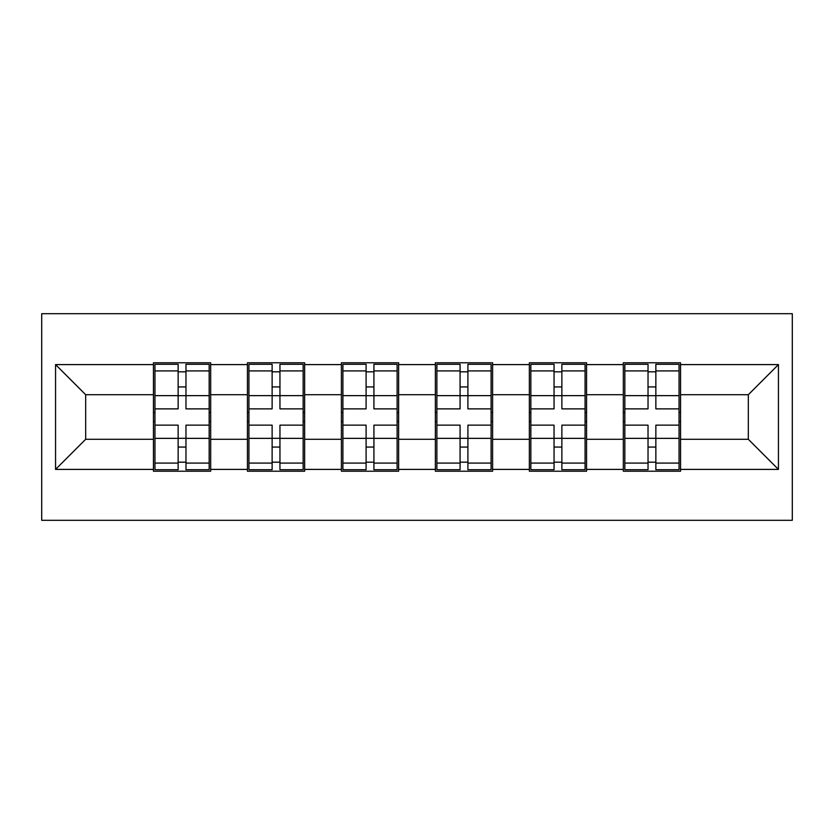 <?xml version="1.0" encoding="UTF-8"?>
<svg xmlns="http://www.w3.org/2000/svg" width="834" height="834" viewBox="0 0 834 834"><rect width="100%" height="100%" fill="white"/><g stroke="black" fill="none" stroke-linecap="round" stroke-linejoin="round"><path stroke-width="1.25" d="M41.7 520.312L792.3 520.312L792.3 313.688L41.7 313.688L41.7 520.312M680.554 412.486L679.043 412.486M624.833 412.486L623.321 412.486M623.321 421.514L624.833 421.514M679.043 421.514L680.554 421.514M586.573 412.486L585.072 412.486M530.851 412.486L529.35 412.486M529.35 421.514L530.851 421.514M585.072 421.514L586.573 421.514M492.602 412.486L491.101 412.486M436.88 412.486L435.369 412.486M435.369 421.514L436.88 421.514M491.101 421.514L492.602 421.514M398.631 412.486L397.12 412.486M342.899 412.486L341.398 412.486M341.398 421.514L342.899 421.514M397.12 421.514L398.631 421.514M304.65 412.486L303.149 412.486M248.928 412.486L247.427 412.486M247.427 421.514L248.928 421.514M303.149 421.514L304.65 421.514M748.327 439.289L748.327 394.711L680.554 394.711L680.554 439.289L748.327 439.289L778.445 469.406L778.445 364.594L680.554 364.594L680.554 362.78L623.321 362.78L623.321 394.711L586.573 394.711L586.573 439.289L623.321 439.289L623.321 394.711M778.445 469.406L680.554 469.406L680.554 471.22L623.321 471.22L623.321 469.406L586.573 469.406L586.573 471.22L529.35 471.22L529.35 469.406L492.602 469.406L492.602 471.22L435.369 471.22L435.369 469.406L398.631 469.406L398.631 471.22L341.398 471.22L341.398 469.406L304.65 469.406L304.65 471.22L247.427 471.22L247.427 469.406L210.679 469.406L210.679 471.22L153.446 471.22L153.446 469.406L55.555 469.406L55.555 364.594L153.446 364.594L153.446 394.711L85.673 394.711L85.673 439.289L153.446 439.289L153.446 394.711M623.321 364.594L586.573 364.594L586.573 362.78L529.35 362.78L529.35 364.594L492.602 364.594L492.602 362.78L435.369 362.78L435.369 364.594L398.631 364.594L398.631 362.78L341.398 362.78L341.398 364.594L304.65 364.594L304.65 362.78L247.427 362.78L247.427 364.594L210.679 364.594L210.679 362.78L153.446 362.78L153.446 364.594M623.321 439.289L623.321 469.406M586.573 439.289L586.573 469.406M586.573 364.594L586.573 394.711M492.602 439.289L529.35 439.289L529.35 394.711L492.602 394.711L492.602 469.406M529.35 439.289L529.35 469.406M529.35 364.594L529.35 394.711M492.602 364.594L492.602 394.711M398.631 439.289L435.369 439.289L435.369 394.711L398.631 394.711L398.631 469.406M435.369 439.289L435.369 469.406M435.369 364.594L435.369 394.711M398.631 364.594L398.631 394.711M304.65 439.289L341.398 439.289L341.398 394.711L304.65 394.711L304.65 469.406M341.398 439.289L341.398 469.406M341.398 364.594L341.398 394.711M304.65 364.594L304.65 394.711M210.679 439.289L247.427 439.289L247.427 394.711L210.679 394.711L210.679 469.406M247.427 439.289L247.427 469.406M247.427 364.594L247.427 394.711M210.679 364.594L210.679 394.711M210.679 412.486L209.167 412.486M154.957 412.486L153.446 412.486M153.446 421.514L154.957 421.514M209.167 421.514L210.679 421.514M153.446 439.289L153.446 469.406M85.673 439.289L55.555 469.406M55.555 364.594L85.673 394.711M680.554 439.289L680.554 469.406M680.554 364.594L680.554 394.711M778.445 364.594L748.327 394.711M209.167 425.132L209.167 469.709L185.972 469.709L185.972 425.132L209.167 425.132L209.167 364.291L185.972 364.291L185.972 370.911L209.167 370.911M154.957 395.639L178.142 395.639L178.142 364.291L154.957 364.291L154.957 425.132L178.142 425.132L178.142 469.709L154.957 469.709L154.957 463.089L178.142 463.089M178.142 386.924L185.972 386.924M185.972 371.818L178.142 371.818M178.142 395.702L185.972 395.702M178.142 395.639L178.142 408.868L154.957 408.868M154.957 370.911L178.142 370.911M178.142 438.298L185.972 438.298M178.142 462.182L185.972 462.182M178.142 447.076L185.972 447.076M154.957 425.132L154.957 463.089M185.972 463.089L209.167 463.089M185.972 370.911L185.972 408.868L209.167 408.868M303.149 425.132L303.149 469.709L279.953 469.709L279.953 425.132L303.149 425.132L303.149 364.291L279.953 364.291L279.953 370.911L303.149 370.911M248.928 395.639L272.124 395.639L272.124 364.291L248.928 364.291L248.928 425.132L272.124 425.132L272.124 469.709L248.928 469.709L248.928 463.089L272.124 463.089M272.124 386.924L279.953 386.924M279.953 371.818L272.124 371.818M272.124 395.702L279.953 395.702M272.124 395.639L272.124 408.868L248.928 408.868M248.928 370.911L272.124 370.911M272.124 438.298L279.953 438.298M272.124 462.182L279.953 462.182M272.124 447.076L279.953 447.076M248.928 425.132L248.928 463.089M279.953 463.089L303.149 463.089M279.953 370.911L279.953 408.868L303.149 408.868M397.12 425.132L397.12 469.709L373.924 469.709L373.924 425.132L397.12 425.132L397.12 364.291L373.924 364.291L373.924 370.911L397.12 370.911M342.899 395.639L366.095 395.639L366.095 364.291L342.899 364.291L342.899 425.132L366.095 425.132L366.095 469.709L342.899 469.709L342.899 463.089L366.095 463.089M366.095 386.924L373.924 386.924M373.924 371.818L366.095 371.818M366.095 395.702L373.924 395.702M366.095 395.639L366.095 408.868L342.899 408.868M342.899 370.911L366.095 370.911M366.095 438.298L373.924 438.298M366.095 462.182L373.924 462.182M366.095 447.076L373.924 447.076M342.899 425.132L342.899 463.089M373.924 463.089L397.12 463.089M373.924 370.911L373.924 408.868L397.12 408.868M491.101 425.132L491.101 469.709L467.905 469.709L467.905 425.132L491.101 425.132L491.101 364.291L467.905 364.291L467.905 370.911L491.101 370.911M436.88 395.639L460.076 395.639L460.076 364.291L436.88 364.291L436.88 425.132L460.076 425.132L460.076 469.709L436.88 469.709L436.88 463.089L460.076 463.089M460.076 386.924L467.905 386.924M467.905 371.818L460.076 371.818M460.076 395.702L467.905 395.702M460.076 395.639L460.076 408.868L436.88 408.868M436.88 370.911L460.076 370.911M460.076 438.298L467.905 438.298M460.076 462.182L467.905 462.182M460.076 447.076L467.905 447.076M436.88 425.132L436.88 463.089M467.905 463.089L491.101 463.089M467.905 370.911L467.905 408.868L491.101 408.868M585.072 425.132L585.072 469.709L561.876 469.709L561.876 425.132L585.072 425.132L585.072 364.291L561.876 364.291L561.876 370.911L585.072 370.911M530.851 395.639L554.047 395.639L554.047 364.291L530.851 364.291L530.851 425.132L554.047 425.132L554.047 469.709L530.851 469.709L530.851 463.089L554.047 463.089M554.047 386.924L561.876 386.924M561.876 371.818L554.047 371.818M554.047 395.702L561.876 395.702M554.047 395.639L554.047 408.868L530.851 408.868M530.851 370.911L554.047 370.911M554.047 438.298L561.876 438.298M554.047 462.182L561.876 462.182M554.047 447.076L561.876 447.076M530.851 425.132L530.851 463.089M561.876 463.089L585.072 463.089M561.876 370.911L561.876 408.868L585.072 408.868M679.043 425.132L679.043 469.709L655.858 469.709L655.858 425.132L679.043 425.132L679.043 364.291L655.858 364.291L655.858 370.911L679.043 370.911M624.833 395.639L648.028 395.639L648.028 364.291L624.833 364.291L624.833 425.132L648.028 425.132L648.028 469.709L624.833 469.709L624.833 463.089L648.028 463.089M648.028 386.924L655.858 386.924M655.858 371.818L648.028 371.818M648.028 395.702L655.858 395.702M648.028 395.639L648.028 408.868L624.833 408.868M624.833 370.911L648.028 370.911M648.028 438.298L655.858 438.298M648.028 462.182L655.858 462.182M648.028 447.076L655.858 447.076M624.833 425.132L624.833 463.089M655.858 463.089L679.043 463.089M655.858 370.911L655.858 408.868L679.043 408.868M154.957 438.361L178.142 438.361M185.972 438.361L209.167 438.361M185.972 395.639L209.167 395.639M248.928 438.361L272.124 438.361M279.953 438.361L303.149 438.361M279.953 395.639L303.149 395.639M342.899 438.361L366.095 438.361M373.924 438.361L397.12 438.361M373.924 395.639L397.12 395.639M436.88 438.361L460.076 438.361M467.905 438.361L491.101 438.361M467.905 395.639L491.101 395.639M530.851 438.361L554.047 438.361M561.876 438.361L585.072 438.361M561.876 395.639L585.072 395.639M624.833 438.361L648.028 438.361M655.858 438.361L679.043 438.361M655.858 395.639L679.043 395.639"/></g></svg>
